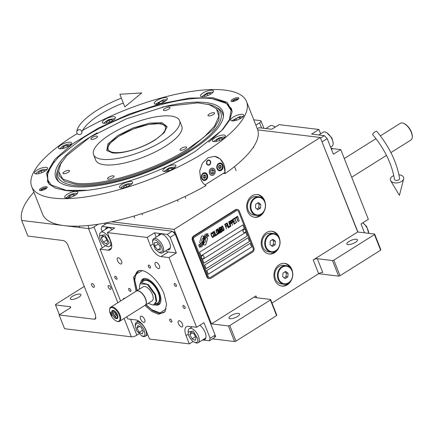 <?xml version="1.0" encoding="UTF-8"?>
<svg xmlns="http://www.w3.org/2000/svg" width="434" height="434" viewBox="0 0 434 434"><rect width="100%" height="100%" fill="white"/><g stroke="black" fill="none" stroke-linecap="round" stroke-linejoin="round"><path stroke-width="0.65" d="M380.629 250.201L374.455 234.599L374.634 234.04L380.813 249.642L380.629 250.201L340.012 275.731L338.645 276.143L332.471 260.546L317.319 258.702L322.766 272.465A3.125 0.993 -21.6 0 0 318.664 273.708L271.999 303.041M338.645 276.143L318.654 273.713L313.212 259.944A3.125 0.993 158.4 0 1 317.319 258.702M279.908 240.441A11.452 9.369 96.9 0 0 279.111 237.262A11.452 9.369 96.9 0 0 271.982 231.246A11.452 9.369 96.9 0 0 263.058 236.248A11.452 9.369 96.9 0 0 262.093 247.96A11.452 9.369 96.9 0 0 269.221 253.982A11.452 9.369 96.9 0 0 279.116 246.951M292.624 272.557A11.452 9.369 96.9 0 0 291.827 269.378A11.452 9.369 96.9 0 0 284.699 263.362A11.452 9.369 96.9 0 0 275.774 268.358A11.452 9.369 96.9 0 0 274.809 280.076A11.452 9.369 96.9 0 0 281.937 286.093A11.452 9.369 96.9 0 0 291.832 279.062M265.38 203.741A11.452 9.369 96.9 0 0 264.583 200.562A11.452 9.369 96.9 0 0 257.454 194.546A11.452 9.369 96.9 0 0 248.53 199.542A11.452 9.369 96.9 0 0 247.559 211.26A11.452 9.369 96.9 0 0 254.693 217.277A11.452 9.369 96.9 0 0 264.588 210.246M313.212 259.944L357.703 231.984L320.281 137.48L257.731 129.88M211.477 323.894L255.962 295.934A3.125 0.993 158.4 0 0 254.845 297.301A3.125 0.993 158.4 0 0 255.425 297.61L270.577 299.449L276.751 315.046L276.572 315.605L235.955 341.135L234.588 341.547L228.414 325.95L211.477 323.894L174.061 229.385L320.281 137.48M356.412 239.259A5.723 1.823 -21.6 0 0 350.119 240.848A5.723 1.823 -21.6 0 0 346.837 244.038A5.723 1.823 -21.6 0 0 347.905 244.608A5.723 1.823 -21.6 0 0 354.198 243.013A5.723 1.823 -21.6 0 0 357.48 239.823A5.723 1.823 -21.6 0 0 356.412 239.259M374.455 234.599L333.838 260.129L332.471 260.546M357.703 231.984L374.634 234.04M340.012 275.731L333.838 260.129M271.538 231.208A11.452 9.369 -83.1 0 1 277.353 235.412M268.776 253.912A11.452 9.369 96.9 0 0 275.433 251.221M284.254 263.319A11.452 9.369 -83.1 0 1 290.069 267.528M281.492 286.028A11.452 9.369 96.9 0 0 288.149 283.337M257.004 194.503A11.452 9.369 -83.1 0 1 262.825 198.712M254.248 217.212A11.452 9.369 96.9 0 0 260.905 214.521M255.886 125.138L259.543 122.844A4.166 1.324 -21.6 0 0 261.035 121.021A4.166 1.324 -21.6 0 0 260.259 120.609L253.781 119.822M33.879 192.164A137.404 43.725 -21.6 0 0 21.7 220.45L88.509 228.566A4.166 1.324 -21.6 0 0 93.977 226.911L98.258 224.221M111.511 221.785L174.061 229.385M105.082 224.449L104.572 223.157M234.588 341.547L212.519 338.867M238.505 313.37A5.723 1.823 -21.6 0 0 232.212 314.959A5.723 1.823 -21.6 0 0 228.93 318.149A5.723 1.823 -21.6 0 0 229.998 318.719A5.723 1.823 -21.6 0 0 236.291 317.124A5.723 1.823 -21.6 0 0 239.573 313.934A5.723 1.823 -21.6 0 0 238.505 313.37M228.414 325.95L229.781 325.538L270.398 300.008L270.577 299.449M276.572 315.605L270.398 300.008M130.547 319.267L136.846 335.178L138.902 333.892M136.846 335.178A4.166 1.324 158.4 0 1 131.377 336.838L64.568 328.722L59.116 314.959L69.565 308.39A3.125 0.993 158.4 0 0 70.682 307.028A3.125 0.993 158.4 0 0 70.102 306.719L55.503 304.945L59.398 314.78M59.116 314.959L94.33 319.234L95.475 318.947L95.588 315.019L68.013 245.373C66.798 242.693 65.268 241.098 63.429 240.593L27.874 236.047L21.7 220.45M92.16 283.51A2.186 1.047 57.8 0 1 94.01 285.23A2.186 1.047 57.8 0 1 94.086 287.292A2.186 1.047 57.8 0 1 93.69 287.368A2.186 1.047 57.8 0 1 91.84 285.643A2.186 1.047 57.8 0 1 91.764 283.586A2.186 1.047 57.8 0 1 92.16 283.51M108.798 285.534A2.186 1.047 57.8 0 1 110.648 287.254A2.186 1.047 57.8 0 1 110.724 289.31A2.186 1.047 57.8 0 1 110.323 289.386A2.186 1.047 57.8 0 1 108.478 287.666A2.186 1.047 57.8 0 1 108.397 285.61A2.186 1.047 57.8 0 1 108.798 285.534M235.955 341.135L229.781 325.538M79.861 294.089A5.723 1.823 -21.6 0 0 73.563 295.684A5.723 1.823 -21.6 0 0 70.281 298.874A5.723 1.823 -21.6 0 0 71.35 299.438A5.723 1.823 -21.6 0 0 77.648 297.849A5.723 1.823 -21.6 0 0 80.93 294.659A5.723 1.823 -21.6 0 0 79.861 294.089M55.503 304.945L55.682 304.386L84.267 286.418M207.398 238.103A1.302 1.063 96.9 0 0 206.796 237.474L206.66 237.42A6.038 4.942 96.9 0 0 205.146 238.998A2.284 1.872 96.9 0 1 205.347 239.389A2.284 1.872 96.9 0 1 204.056 242.655A9.065 7.416 96.9 0 1 203.535 244.597L204.593 244.998A1.302 1.063 96.9 0 0 205.96 244.136L207.436 239.091A1.302 1.063 96.9 0 0 207.398 238.103M204.783 245.047A1.302 1.063 96.9 0 0 205.928 244.136L207.403 239.091A1.302 1.063 96.9 0 0 206.763 237.469L206.655 237.425M209.405 278.639L208.835 278.568A3.125 2.555 -83.1 0 1 206.893 276.93L192.36 240.23A3.125 2.555 -83.1 0 1 193.591 236.015L235.369 209.758A3.125 2.555 -83.1 0 1 236.839 209.41L237.403 209.476A3.125 2.555 -83.1 0 1 239.346 211.119L253.879 247.819A3.125 2.555 -83.1 0 1 252.648 252.035L210.87 278.292A3.125 2.555 -83.1 0 1 209.405 278.639A3.125 2.555 -83.1 0 1 207.457 277L206.893 276.93M236.329 210.745L194.551 237.007A2.083 1.703 96.9 0 0 193.732 239.812L208.26 276.518A2.083 1.703 96.9 0 0 209.557 277.608A2.083 1.703 96.9 0 0 210.533 277.38L252.311 251.118A2.083 1.703 96.9 0 0 253.136 248.313L238.602 211.608A2.083 1.703 96.9 0 0 237.306 210.517A2.083 1.703 96.9 0 0 236.329 210.745L236.297 210.745A2.083 1.703 -83.1 0 1 237.279 210.512A2.083 1.703 -83.1 0 1 237.289 210.512L237.306 210.517M206.855 270.523L208.309 274.196L251.633 246.962L250.179 243.29L206.855 270.523M204.674 265.017L206.128 268.689L249.452 241.456L247.998 237.789L204.674 265.017M202.494 259.516L203.947 263.183L247.277 235.95L245.823 232.282L202.494 259.516M199.591 252.17L201.045 255.843L244.369 228.609L242.915 224.942L199.591 252.17M203.779 242.384A7.92 6.477 96.9 0 1 204.365 239.785A5.365 4.389 96.9 0 1 206.568 237.045A61.677 50.458 96.9 0 1 208.852 235.765L208.282 235.337L207.327 235.841L206.741 235.402A9.553 7.817 96.9 0 0 205.222 236.79A4.986 4.08 96.9 0 0 203.98 239.4A186.425 152.524 96.9 0 1 203.579 241.402A7.855 6.423 96.9 0 1 202.792 243.664A5.159 4.221 96.9 0 1 200.888 245.763A37.031 30.299 96.9 0 1 199.081 246.74L199.683 247.196L200.627 246.696L201.186 247.12A5.995 4.904 96.9 0 0 202.938 245.167A5.68 4.649 96.9 0 0 203.779 242.384L203.752 242.384A7.92 6.477 -83.1 0 1 204.338 239.785A5.365 4.389 -83.1 0 1 206.541 237.04A61.677 50.458 -83.1 0 1 208.819 235.76L208.266 235.342M203.519 240.523A7.92 6.483 96.9 0 1 204.17 237.951A5.984 4.893 96.9 0 1 206.036 235.434A12.993 10.633 96.9 0 1 208.195 234.116L207.636 233.693L206.676 234.203L206.123 233.78A5.647 4.622 96.9 0 0 204.11 236.286A6.868 5.62 96.9 0 0 203.508 238.554A15.044 12.309 96.9 0 1 203.237 240.181A4.883 3.993 96.9 0 1 202.13 242.53A8.213 6.722 96.9 0 1 200.307 244.141A20.908 17.105 96.9 0 1 198.446 245.145L199.005 245.568L199.971 245.058L200.503 245.46A6.174 5.051 96.9 0 0 202.797 242.959A5.913 4.839 96.9 0 0 203.519 240.523L203.486 240.517A7.92 6.483 -83.1 0 1 204.143 237.951A5.984 4.893 -83.1 0 1 206.004 235.429A12.993 10.633 -83.1 0 1 208.168 234.116L207.62 233.704M202.146 241.922A2.284 1.872 96.9 0 1 203.242 238.255A9.076 7.427 96.9 0 1 203.758 236.318L202.7 235.917A1.302 1.063 96.9 0 0 201.338 236.78L199.862 241.825A1.302 1.063 96.9 0 0 200.503 243.441L200.633 243.496A6.033 4.937 96.9 0 0 202.146 241.922L202.119 241.917A2.284 1.872 -83.1 0 1 203.21 238.25A9.076 7.427 -83.1 0 1 203.73 236.318L202.673 235.917A1.302 1.063 96.9 0 0 202.483 235.868M213.43 236.318L213.051 235.944L212.986 236.72L212.465 236.926L211.895 236.183L211.157 233.969L211.635 233.302L212.383 233.563L211.852 232.798L210.924 233.139L211.092 234.859L211.906 236.79L212.66 237.534L213.365 237.089L213.251 235.819M213.105 231.642L212.595 232.331L212.834 233.763L213.875 236.036L214.629 236.422L215.139 235.733L214.901 234.3L213.859 232.027L213.105 231.642M214.217 230.948L215.812 235.673L217.146 234.832L216.913 234.246L215.801 234.946L214.217 230.948M216.517 229.499L216.002 230.188L216.246 231.62L217.054 233.552L218.036 234.273L218.552 233.584L218.307 232.152L217.271 229.879L216.517 229.499M220.26 232.879L219.349 228.94L221.004 232.412L219.186 227.823L218.855 228.034L219.919 232.483L217.743 228.734L217.407 228.94L219.224 233.53L218.014 229.776L219.967 233.063L220.26 232.879L219.349 228.94M221.633 229.212L221.28 227.85L220.597 227.058L219.485 227.638L221.302 232.223L222.338 231.452L222.327 230.606L220.575 227.058M222.04 226.027L221.524 226.716L221.769 228.148L222.81 230.421L223.559 230.801L224.074 230.112L223.83 228.68L222.794 226.407L222.04 226.027M226.526 228.94L225.897 226.651L226.863 226.043L226.629 225.463L225.669 226.065L225.165 224.796L226.277 224.096L226.043 223.51L224.709 224.351L226.526 228.94M228.159 227.915L226.543 223.201M227.085 222.859L228.675 227.59L230.009 226.749L229.781 226.163L228.669 226.863L227.085 222.859M230.308 226.564L228.713 221.834L230.308 226.564M230.964 222.251L230.123 221.069L229.011 221.649L230.828 226.239L230.237 224.047L231.051 223.412L231.04 222.566L230.101 221.074M232.629 221.204L231.794 220.022L230.676 220.602L232.494 225.186L231.908 223L232.722 222.365L232.711 221.519L231.772 220.022M235.499 223.298L235.266 222.713L234.154 223.412L233.535 221.85L234.501 221.248L234.268 220.662L233.302 221.264L232.803 219.995L233.915 219.3L233.682 218.714L232.347 219.55L234.165 224.139L235.499 223.298L235.244 222.729M235.581 218.128L235.385 217.64L233.98 218.524L234.17 219.013L234.767 218.644L236.611 222.599L234.989 218.503L235.581 218.128L235.364 217.656M237.284 217.054L237.094 216.566L235.684 217.456L235.879 217.944L236.47 217.57L238.315 221.53L236.693 217.429L237.284 217.054L237.067 216.582M239.205 220.971L237.61 216.24L239.205 220.971M212.931 232.608L213.528 232.233L214.098 232.971L214.835 235.19L214.396 235.836L213.832 235.456L212.942 233.21L213.013 232.412L213.528 232.233M216.344 230.465L216.75 230.085L217.315 230.465L218.204 232.705L218.101 233.503L217.429 233.557L216.468 231.485L216.311 230.459L216.935 230.091M220.477 229.45L219.935 228.083L220.792 227.666L221.253 228.837L220.45 229.445L219.908 228.078L220.64 227.638M221.714 229.77L222.067 230.888L221.291 231.501L220.711 230.036L221.714 229.77M221.866 226.993L222.273 226.613L222.837 226.993L223.727 229.233L223.624 230.031L222.951 230.085L221.991 228.013L221.839 226.987L222.458 226.619M230.785 222.848L230.004 223.461L229.429 221.996L230.28 221.584L230.785 222.848M232.45 221.801L231.675 222.414L231.094 220.949L231.951 220.532L232.45 221.801M251.633 246.962L208.304 274.174M250.158 243.306L251.606 246.957M247.977 237.799L249.425 241.45L206.123 268.673M245.796 232.293L247.244 235.95L203.942 263.167M242.894 224.953L244.337 228.609L201.034 255.827M209.557 277.608L209.53 277.608A2.083 1.703 -83.1 0 1 209.53 277.608A2.083 1.703 -83.1 0 1 208.233 276.512L193.7 239.812A2.083 1.703 -83.1 0 1 194.519 237.002L236.297 210.745M207.457 277L192.929 240.295A3.125 2.555 -83.1 0 1 194.155 236.085L235.933 209.823A3.125 2.555 -83.1 0 1 237.403 209.476M207.327 235.841L206.73 235.407M201.17 247.109A5.995 4.904 96.9 0 0 202.911 245.167A5.68 4.649 96.9 0 0 203.752 242.384M200.627 246.696L199.667 247.185M198.994 245.557L199.971 245.058M200.486 245.443A6.174 5.051 96.9 0 0 202.77 242.953A5.913 4.839 96.9 0 0 203.486 240.517M206.676 234.203L206.107 233.79M200.611 243.485A6.033 4.937 96.9 0 0 202.119 241.917M213.436 236.801L213.398 236.313M213.365 237.089L213.409 236.796M212.882 237.512L213.186 237.3M212.155 233.096L211.819 232.798M212.383 233.563L212.123 233.096M211.298 233.514L211.602 233.297M211.157 233.969L211.163 233.698M211.201 234.306L211.125 233.964M211.315 234.723L211.168 234.306M211.895 236.183L211.287 234.718M212.085 236.552L211.868 236.183M214.391 236.432L215.042 236.015L215.025 234.805L214.06 232.364L213.311 231.626M214.206 235.83L213.609 235.087L212.904 232.602M215.806 235.657L217.119 234.832L216.892 234.262M215.801 234.946L214.195 230.959M217.803 234.289L218.448 233.872L218.438 232.662L217.467 230.221L216.723 229.483M217.618 233.687L217.016 232.944L216.311 230.459M220.776 232.532L219.165 227.839M219.919 232.483L217.722 228.745M219.219 233.514L218.014 229.776M219.957 233.047L220.233 232.874M221.291 232.206L222.306 231.447L221.606 229.206M221.291 231.501L220.678 230.031L221.416 229.591M223.326 230.817L223.977 230.4L223.96 229.19L222.995 226.749L222.246 226.011M223.141 230.215L222.544 229.472L221.839 226.987M226.521 228.919L225.87 226.646L226.836 226.043L226.608 225.474M225.669 226.065L225.137 224.796L226.25 224.096L226.022 223.526M228.669 227.568L229.982 226.743L229.76 226.179M228.669 226.863L227.058 222.875M230.302 226.543L228.691 221.85M230.817 226.217L230.21 224.042L231.024 223.407L230.931 222.246M230.004 223.461L229.396 221.991L230.128 221.552M232.488 225.17L231.875 222.995L232.689 222.36L232.602 221.199M231.675 222.414L231.067 220.944L231.799 220.505M234.154 223.412L233.508 221.85L234.468 221.242L234.246 220.673M233.302 221.264L232.77 219.995L233.883 219.295L233.66 218.725M234.154 224.123L235.467 223.298M234.165 218.996L234.767 218.644M236.378 222.723L234.957 218.497L235.548 218.123M235.868 217.922L236.47 217.57M238.087 221.649L236.66 217.429L237.257 217.054M239.199 220.955L237.588 216.257M202.808 255.55A1.665 1.362 -83.1 0 0 202.743 255.539A1.665 1.362 -83.1 0 0 201.457 256.244A1.665 1.362 -83.1 0 0 201.289 257.926A1.665 1.362 96.9 0 0 202.342 258.843A1.665 1.362 96.9 0 0 202.407 258.854M201.425 257.942A1.665 1.362 96.9 0 0 202.477 258.859A1.665 1.362 96.9 0 0 203.828 258.04A1.665 1.362 96.9 0 0 203.991 256.678A1.665 1.362 96.9 0 0 203.931 256.472A1.665 1.362 -83.1 0 0 202.879 255.555A1.665 1.362 -83.1 0 0 201.593 256.261A1.665 1.362 -83.1 0 0 201.425 257.942M244.586 229.288A1.665 1.362 -83.1 0 0 244.521 229.277A1.665 1.362 -83.1 0 0 243.235 229.987A1.665 1.362 -83.1 0 0 243.067 231.669A1.665 1.362 96.9 0 0 244.12 232.586A1.665 1.362 96.9 0 0 244.185 232.591M243.203 231.685A1.665 1.362 96.9 0 0 244.255 232.602A1.665 1.362 96.9 0 0 245.606 231.778A1.665 1.362 96.9 0 0 245.769 230.416A1.665 1.362 96.9 0 0 245.709 230.21A1.665 1.362 -83.1 0 0 244.657 229.293A1.665 1.362 -83.1 0 0 243.371 230.004A1.665 1.362 -83.1 0 0 243.203 231.685M214.358 156.294A15.613 12.776 -83.1 0 1 223.841 164.47A15.613 12.776 -83.1 0 1 225.007 172.331L205.005 184.906M209.606 173.416A3.537 2.897 96.9 0 0 211.808 175.276A3.537 2.897 96.9 0 0 214.564 173.73A3.537 2.897 96.9 0 0 214.868 170.112A3.537 2.897 96.9 0 0 212.66 168.251A3.537 2.897 96.9 0 0 209.904 169.797A3.537 2.897 96.9 0 0 209.606 173.416M206.671 163.802A2.604 2.127 -83.1 0 1 206.888 161.139A2.604 2.127 -83.1 0 1 208.917 160.005A2.604 2.127 -83.1 0 1 210.539 161.372A2.604 2.127 -83.1 0 1 210.316 164.036A2.604 2.127 -83.1 0 1 208.287 165.17A2.604 2.127 -83.1 0 1 206.671 163.802M201.598 178.45A3.906 3.195 96.9 0 0 204.029 180.501A3.906 3.195 96.9 0 0 207.072 178.797A3.906 3.195 96.9 0 0 207.398 174.804A3.906 3.195 96.9 0 0 204.967 172.754A3.906 3.195 96.9 0 0 201.929 174.457A3.906 3.195 96.9 0 0 201.598 178.45M217.071 168.723A3.906 3.195 96.9 0 0 219.501 170.774A3.906 3.195 96.9 0 0 222.544 169.07A3.906 3.195 96.9 0 0 222.875 165.077A3.906 3.195 96.9 0 0 220.445 163.027A3.906 3.195 96.9 0 0 217.401 164.73A3.906 3.195 96.9 0 0 217.071 168.723M205.477 179.454A3.228 2.642 96.9 0 0 206.747 175.103A3.228 2.642 96.9 0 0 203.226 173.763A3.228 2.642 96.9 0 0 201.951 178.114A3.228 2.642 96.9 0 0 205.477 179.454M202.249 179.53A3.646 2.978 96.9 0 0 203.671 180.197A3.646 2.978 96.9 0 0 205.385 179.79A3.646 2.978 96.9 0 0 206.823 174.875A3.646 2.978 96.9 0 0 204.55 172.965A3.646 2.978 96.9 0 0 203.009 173.269M203.134 175.651L203.009 177.452L204.224 178.407L205.564 177.566L205.689 175.765L204.474 174.81L203.134 175.651M205.689 175.765L203.915 175.162M205.564 177.566L204.376 177.419L204.501 175.624M203.595 177.913L204.376 177.419M220.949 169.727A3.228 2.642 96.9 0 0 222.224 165.376A3.228 2.642 96.9 0 0 218.698 164.036A3.228 2.642 96.9 0 0 217.423 168.392A3.228 2.642 96.9 0 0 220.949 169.727M217.722 169.802A3.646 2.978 96.9 0 0 219.148 170.47A3.646 2.978 96.9 0 0 220.857 170.063A3.646 2.978 96.9 0 0 222.295 165.153A3.646 2.978 96.9 0 0 220.027 163.238A3.646 2.978 96.9 0 0 218.481 163.542M218.606 165.929L218.481 167.725L219.696 168.68L221.036 167.839L221.161 166.038L219.946 165.083L218.606 165.929M221.161 166.038L219.392 165.435M221.036 167.839L219.848 167.692L219.973 165.897M219.067 168.186L219.848 167.692M208.727 159.994A2.604 2.127 -83.1 0 1 210.143 161.28A2.604 2.127 -83.1 0 1 210.164 161.329M208.103 165.137A2.604 2.127 96.9 0 0 209.785 164.226A2.604 2.127 96.9 0 0 209.861 164.123M210.24 161.508A2.224 1.817 -83.1 0 0 207.81 160.64A2.224 1.817 -83.1 0 0 206.947 163.629A2.224 1.817 96.9 0 0 209.931 164.025A2.224 1.817 96.9 0 0 210.257 161.551A2.224 1.817 -83.1 0 0 210.24 161.508L210.143 161.28M213.506 174.973A3.646 2.978 96.9 0 0 214.944 170.063A3.646 2.978 96.9 0 0 210.962 168.549A3.646 2.978 96.9 0 0 209.53 173.464A3.646 2.978 96.9 0 0 213.506 174.973M210.447 172.884L212.069 174.159L213.853 173.036L214.022 170.638L212.4 169.368L210.615 170.491L210.447 172.884M213.853 173.036L212.074 172.819L212.237 170.426L211.564 169.895M211.125 173.416L212.074 172.819M214.022 170.638L212.237 170.426M212.904 97.726L227.166 102.375L232.152 111.419L229.77 119.93L222.631 129.706L195.788 150.989C157.141 175.862 94.607 194.795 65.344 190.477L55.416 188.128L48.939 183.962L46.503 173.383L54.787 159.414L72.836 143.67L98.545 127.987L128.947 114.164L160.537 103.802L189.647 98.1L212.904 97.726M212.671 98.784L225.197 102.229L231.43 108.614L232.147 111.956M77.268 133.569A115.547 36.765 -21.6 0 0 31.693 186.636L42.592 214.163A115.547 36.765 -21.6 0 0 64.145 225.609A115.547 36.765 -21.6 0 0 206.004 185.6C203.606 184.081 201.826 181.9 200.676 179.063L199.689 170.98L202.466 163.146L207.989 157.754L214.586 156.321L220.071 158.849L223.89 164.475L225.127 173.584A115.547 36.765 -21.6 0 0 257.454 129.093L246.555 101.567A115.547 36.765 -21.6 0 0 225.002 90.126A115.547 36.765 -21.6 0 0 82.606 130.433M225.127 173.584L223.358 173.367M238.033 97.634A4.166 1.324 158.4 0 1 238.808 98.046A4.166 1.324 158.4 0 1 236.422 100.368A4.166 1.324 158.4 0 1 231.843 101.523A4.166 1.324 158.4 0 1 231.067 101.111A4.166 1.324 158.4 0 1 233.454 98.789A4.166 1.324 158.4 0 1 238.033 97.634M46.405 186.68A4.166 1.324 158.4 0 1 47.181 187.092A4.166 1.324 158.4 0 1 44.794 189.414A4.166 1.324 158.4 0 1 40.216 190.569A4.166 1.324 158.4 0 1 39.44 190.157A4.166 1.324 158.4 0 1 41.827 187.841A4.166 1.324 158.4 0 1 46.405 186.68M31.693 186.636A115.547 36.765 -21.6 0 0 53.246 198.083A115.547 36.765 -21.6 0 0 180.305 165.962A115.547 36.765 -21.6 0 0 246.555 101.567M242.449 114.321A7.025 2.235 -21.6 0 0 234.723 116.274A7.025 2.235 -21.6 0 0 230.698 120.191A7.025 2.235 -21.6 0 0 232.006 120.885A7.025 2.235 -21.6 0 0 239.731 118.932A7.025 2.235 -21.6 0 0 243.762 115.015A7.025 2.235 -21.6 0 0 242.449 114.321M224.085 135.039A7.025 2.235 -21.6 0 0 216.36 136.992A7.025 2.235 -21.6 0 0 212.329 140.909A7.025 2.235 -21.6 0 0 213.642 141.603A7.025 2.235 -21.6 0 0 221.367 139.65A7.025 2.235 -21.6 0 0 225.398 135.733A7.025 2.235 -21.6 0 0 224.085 135.039M174.604 164.936A7.025 2.235 -21.6 0 0 166.873 166.889A7.025 2.235 -21.6 0 0 162.848 170.806A7.025 2.235 -21.6 0 0 164.155 171.501A7.025 2.235 -21.6 0 0 171.886 169.548A7.025 2.235 -21.6 0 0 175.911 165.636A7.025 2.235 -21.6 0 0 174.604 164.936M131.274 181.493A7.025 2.235 -21.6 0 0 123.549 183.446A7.025 2.235 -21.6 0 0 119.518 187.363A7.025 2.235 -21.6 0 0 120.831 188.058A7.025 2.235 -21.6 0 0 128.556 186.105A7.025 2.235 -21.6 0 0 132.587 182.193A7.025 2.235 -21.6 0 0 131.274 181.493M76.498 191.437A7.025 2.235 -21.6 0 0 68.773 193.39A7.025 2.235 -21.6 0 0 64.742 197.307A7.025 2.235 -21.6 0 0 66.055 198.002A7.025 2.235 -21.6 0 0 73.78 196.049A7.025 2.235 -21.6 0 0 77.805 192.132A7.025 2.235 -21.6 0 0 76.498 191.437M46.243 167.318A7.025 2.235 -21.6 0 0 38.517 169.271A7.025 2.235 -21.6 0 0 34.487 173.188A7.025 2.235 -21.6 0 0 35.8 173.882A7.025 2.235 -21.6 0 0 43.525 171.929A7.025 2.235 -21.6 0 0 47.55 168.018A7.025 2.235 -21.6 0 0 46.243 167.318M70.237 142.195A7.025 2.235 -21.6 0 0 62.512 144.148A7.025 2.235 -21.6 0 0 58.481 148.065A7.025 2.235 -21.6 0 0 59.794 148.759A7.025 2.235 -21.6 0 0 67.52 146.806A7.025 2.235 -21.6 0 0 71.55 142.889A7.025 2.235 -21.6 0 0 70.237 142.195M114.093 116.703A7.025 2.235 -21.6 0 0 106.363 118.656A7.025 2.235 -21.6 0 0 102.337 122.572A7.025 2.235 -21.6 0 0 103.645 123.267A7.025 2.235 -21.6 0 0 111.375 121.314A7.025 2.235 -21.6 0 0 115.401 117.397A7.025 2.235 -21.6 0 0 114.093 116.703M166.048 97.672A7.025 2.235 -21.6 0 0 158.323 99.625A7.025 2.235 -21.6 0 0 154.298 103.542A7.025 2.235 -21.6 0 0 155.605 104.236A7.025 2.235 -21.6 0 0 163.33 102.283A7.025 2.235 -21.6 0 0 167.361 98.366A7.025 2.235 -21.6 0 0 166.048 97.672M212.193 90.201A7.025 2.235 -21.6 0 0 204.468 92.154A7.025 2.235 -21.6 0 0 200.437 96.071A7.025 2.235 -21.6 0 0 201.75 96.766A7.025 2.235 -21.6 0 0 209.476 94.813A7.025 2.235 -21.6 0 0 213.506 90.896A7.025 2.235 -21.6 0 0 212.193 90.201M49.302 184.341L47.539 181.423L47.74 172.417L54.445 161.464M75.174 183.153C100.395 186.87 154.287 170.557 187.596 149.117L203.779 137.404L214.504 126.18L218.861 116.377L216.485 108.836L209.307 104.67L197.839 102.853L165.045 106.536L125.952 118.997L89.925 137.252L66.793 155.589L60.641 164.014L58.59 171.349L62.887 179.144L75.174 183.153M58.59 171.463L59.23 175.737L64.644 181.287L75.256 184.244C100.59 187.982 154.721 171.593 188.172 150.061L213.441 129.305L218.92 120.077L219.018 112.471L216.485 108.836M155.16 139.938C142.488 148.092 121.987 154.298 112.39 152.882L106.786 150.479L107.93 143.92L118.005 135.424L133.309 127.835L149.578 123.126L162.045 122.676L167.063 126.614L164.177 132.723L155.16 139.938M107.127 150.869L106.943 150.473L109.037 144.153L118.525 136.357L133.026 129.104L148.591 124.406L161.009 123.533L166.949 126.717L167.079 127.135M110.171 134.469A46.27 14.723 158.4 0 1 153.278 117.332A46.27 14.723 158.4 0 1 179.6 120.647A46.27 14.723 158.4 0 1 162.994 140.887A46.27 14.723 -21.6 0 1 119.882 158.025A46.27 14.723 -21.6 0 1 93.56 154.71A46.27 14.723 -21.6 0 1 110.171 134.469M179.6 120.647L181.781 126.153A46.27 14.723 158.4 0 1 165.17 146.394A46.27 14.723 -21.6 0 1 122.062 163.531A46.27 14.723 -21.6 0 1 95.74 160.217L93.56 154.71M68.246 172.309A3.537 1.128 -21.6 0 0 69.516 170.757A3.537 1.128 -21.6 0 0 67.503 170.508A3.537 1.128 -21.6 0 0 64.205 171.815A3.537 1.128 -21.6 0 0 62.935 173.367A3.537 1.128 -21.6 0 0 64.948 173.622A3.537 1.128 -21.6 0 0 68.246 172.309M112.813 177.723A3.537 1.128 -21.6 0 0 114.082 176.177A3.537 1.128 -21.6 0 0 112.07 175.922A3.537 1.128 -21.6 0 0 108.771 177.229A3.537 1.128 -21.6 0 0 107.502 178.781A3.537 1.128 -21.6 0 0 109.514 179.036A3.537 1.128 -21.6 0 0 112.813 177.723M185.345 148.846A3.537 1.128 -21.6 0 0 186.615 147.294A3.537 1.128 -21.6 0 0 184.602 147.045A3.537 1.128 -21.6 0 0 181.303 148.352A3.537 1.128 -21.6 0 0 180.034 149.904A3.537 1.128 -21.6 0 0 182.047 150.153A3.537 1.128 -21.6 0 0 185.345 148.846M213.311 114.554A3.537 1.128 -21.6 0 0 214.586 113.003A3.537 1.128 -21.6 0 0 212.568 112.748A3.537 1.128 -21.6 0 0 209.275 114.061A3.537 1.128 -21.6 0 0 208 115.607A3.537 1.128 -21.6 0 0 210.018 115.862A3.537 1.128 -21.6 0 0 213.311 114.554M168.75 109.135A3.537 1.128 -21.6 0 0 170.019 107.589A3.537 1.128 -21.6 0 0 168.007 107.334A3.537 1.128 -21.6 0 0 164.708 108.646A3.537 1.128 -21.6 0 0 163.439 110.193A3.537 1.128 -21.6 0 0 165.452 110.448A3.537 1.128 -21.6 0 0 168.75 109.135M96.218 138.017A3.537 1.128 -21.6 0 0 97.487 136.466A3.537 1.128 -21.6 0 0 95.475 136.211A3.537 1.128 -21.6 0 0 92.176 137.524A3.537 1.128 -21.6 0 0 90.907 139.075A3.537 1.128 -21.6 0 0 92.919 139.325A3.537 1.128 -21.6 0 0 96.218 138.017M40.351 190.586A3.564 1.134 158.4 0 1 42.76 188.698A3.564 1.134 158.4 0 1 46.324 187.879A3.564 1.134 -21.6 0 1 46.807 188.031M45.711 188.898A2.186 0.694 -21.6 0 0 45.706 188.741A2.186 0.694 -21.6 0 0 45.299 188.524A2.186 0.694 -21.6 0 0 42.895 189.132A2.186 0.694 -21.6 0 0 41.642 190.347A2.186 0.694 -21.6 0 0 41.745 190.472M231.978 101.534A3.564 1.134 -21.6 0 1 234.387 99.652A3.564 1.134 -21.6 0 1 237.946 98.833A3.564 1.134 158.4 0 1 238.434 98.979M237.338 99.853A2.186 0.694 -21.6 0 0 237.333 99.69A2.186 0.694 -21.6 0 0 236.926 99.473A2.186 0.694 -21.6 0 0 234.523 100.08A2.186 0.694 -21.6 0 0 233.27 101.301A2.186 0.694 -21.6 0 0 233.373 101.42M224.779 137.296L223.819 136.927L219.192 137.762L213.978 141.164L213.848 141.625M222.512 139.026L222.089 138.012L218.964 138.636L216.284 140.323L216.707 141.332M218.964 138.636L219.669 140.41M222.089 138.012L222.496 139.037M212.888 92.458L211.928 92.089L207.3 92.925L202.087 96.326L201.956 96.787M210.62 94.189L210.197 93.174L207.078 93.804L204.398 95.485L204.815 96.494M207.078 93.804L207.778 95.572M210.197 93.174L210.604 94.2M77.192 193.694L76.227 193.325C73.905 193.255 71.306 194.041 68.431 195.685L66.261 198.023M74.371 195.739L75.169 194.763L73.113 194.513L69.76 195.848L68.469 197.432L69.722 197.584M69.76 195.848L70.373 197.399M73.113 194.513L73.731 196.076M166.743 99.928L163.499 99.722L155.942 103.797L155.811 104.258M163.927 101.974L164.725 100.997L162.663 100.748L159.316 102.077L158.025 103.661L159.278 103.813M159.316 102.077L159.929 103.634M162.663 100.748L163.282 102.305M114.788 118.959L114.375 118.715L108.684 119.616L103.981 122.827L103.851 123.289M112.52 120.69L112.091 119.675L108.972 120.299L106.292 121.987L106.71 122.996M108.972 120.299L109.672 122.068M112.091 119.675L112.498 120.701M70.932 144.451L69.972 144.083C67.644 144.012 65.046 144.799 62.17 146.442L60 148.781M68.111 146.497L68.908 145.52L66.852 145.271L63.5 146.605L62.208 148.189L63.462 148.341M63.5 146.605L64.118 148.157M66.852 145.271L67.471 146.833M46.937 169.575L43.688 169.374C40.454 170.161 38.035 171.37 36.423 173.009L36.006 173.904M44.669 171.311L44.246 170.296L41.121 170.92L38.442 172.602L38.865 173.611M41.121 170.92L41.821 172.689M44.246 170.296L44.653 171.322M175.298 167.193L174.886 166.949L169.005 167.931L164.491 171.067L164.367 171.522M172.439 169.26L173.302 168.359L171.484 167.963L168.11 169.2L166.547 170.833L167.768 171.099M168.11 169.2L168.745 170.817M171.484 167.963L172.076 169.455M243.143 116.578L240.338 116.29L232.342 120.446L232.212 120.907M240.29 118.645L241.147 117.744L239.335 117.348L235.955 118.585L234.398 120.213L235.613 120.478M235.955 118.585L236.595 120.196M239.335 117.348L239.921 118.835M131.969 183.75L128.269 183.647C124.959 184.564 122.638 185.817 121.292 187.407L121.037 188.079M129.582 185.557L129.82 185.394L129.088 184.455L125.865 185.215L123.375 186.913L124.032 187.754M125.865 185.215L126.56 186.978M129.088 184.455L129.533 185.584M208.743 142.07L221.855 130.314L229.461 119.507L231.072 110.366L226.57 103.504L212.221 98.73C183.305 94.46 121.498 113.171 83.306 137.757L58.302 157.179L50.973 166.255L47.588 174.37L47.935 180.273L51.272 185.009L66.386 190.396L86.974 190.282M47.561 174.511L47.691 181.786M231.572 108.988L226.684 103.59M97.308 132.837A89.822 28.584 -21.6 0 0 58.465 181.379A89.822 28.584 -21.6 0 0 72.549 186.522A89.822 28.584 158.4 0 0 165.11 164.557A89.822 28.584 158.4 0 0 223.439 116.062A89.822 28.584 158.4 0 0 206.063 102.598A89.822 28.584 -21.6 0 0 161.925 107.258M59.236 182.02A88.937 28.302 158.4 0 1 57.342 171.213L58.015 169.135A87.5 27.841 -21.6 0 0 74.274 185.437A87.5 27.841 158.4 0 0 179.947 156.131A87.5 27.841 158.4 0 0 215.389 106.829L217.298 107.882A88.937 28.302 158.4 0 1 223.315 117.055M61.769 162.05A87.5 27.841 -21.6 0 0 58.015 169.135M207.799 104.231A87.5 27.841 158.4 0 1 215.389 106.829M107.149 150.891A32.268 10.27 158.4 0 1 107.778 147.5L108.657 145.737A30.706 9.77 158.4 0 1 119.122 136.075A30.706 9.77 -21.6 0 1 162.452 124.439L164.302 125.122A32.268 10.27 -21.6 0 1 167.079 127.162M162.452 124.439A30.706 9.77 -21.6 0 1 154.401 140.198A30.706 9.77 158.4 0 1 121.379 152.339A30.706 9.77 158.4 0 1 108.657 145.737M357.909 232.011L321.849 141.435M364.511 232.814L361.001 223.955L368.352 219.338L340.744 149.605L333.393 154.222L327.22 138.625L322.191 141.788M320.514 138.066L324.344 135.658L327.22 138.625M324.344 135.658L311.569 134.106L318.919 129.484L279.111 124.645L271.76 129.267L258.984 127.715L257.324 128.762M318.919 129.484L320.623 133.791M330.974 148.119A11.452 5.485 -122.2 0 0 332.721 148.629L331.484 149.404M340.744 149.605L332.721 148.629M362.873 222.783L366.665 226.488L368.77 233.329M362.705 222.886A8.327 3.987 57.8 0 1 368.737 233.324M265.858 128.551L270.252 125.789A8.327 3.987 57.8 0 1 271.076 125.497A8.327 3.987 57.8 0 1 272.812 125.773A8.327 3.987 57.8 0 1 275.064 127.189M272.812 125.773L275.319 127.032M318.74 134.974L323.135 132.213A8.327 3.987 57.8 0 1 323.759 131.958A8.327 3.987 57.8 0 1 325.695 132.196L326.699 132.598L331.901 137.979L333.198 142.938L333.122 144.017A8.327 3.987 57.8 0 1 331.999 146.318L330.61 147.191M325.695 132.196A8.327 3.987 57.8 0 1 331.636 138.354A8.327 3.987 57.8 0 1 333.122 144.017M136.043 291.285L133.504 277.174L139.01 270.501L141.3 270.474C148.754 271.093 159.707 282.415 164.144 294.089L166.569 304.375L164.925 311.726L158.638 314.265L151.954 311.563L144.907 305.384M165.186 311.319L163.759 312.594L159.278 313.446L152.741 310.815L145.846 304.793M136.981 290.693L134.388 278.509L137.724 271.174L139.488 270.436M102.207 231.414L101.236 228.968L101.93 226.434L106.959 223.271L172.32 231.213L175.195 234.181L215.156 335.113L214.461 337.647L209.432 340.809L210.127 338.27L203.947 322.674L196.602 327.296L188.578 326.319A11.452 5.485 57.8 0 0 186.479 326.715A11.452 5.485 57.8 0 0 186.04 335.618L188.323 334.18M158.551 268.592A3.537 1.693 -122.2 0 0 159.197 268.467A3.537 1.693 -122.2 0 0 159.072 265.136A3.537 1.693 -122.2 0 0 156.077 262.348A3.537 1.693 -122.2 0 0 155.432 262.472A3.537 1.693 -122.2 0 0 155.556 265.803A3.537 1.693 -122.2 0 0 158.551 268.592M120.733 263.997A3.537 1.693 -122.2 0 0 121.384 263.872A3.537 1.693 -122.2 0 0 121.26 260.541A3.537 1.693 -122.2 0 0 118.265 257.758A3.537 1.693 -122.2 0 0 117.619 257.877A3.537 1.693 -122.2 0 0 117.744 261.208A3.537 1.693 -122.2 0 0 120.733 263.997M141.386 316.147A3.537 1.693 -122.2 0 0 140.735 316.272A3.537 1.693 -122.2 0 0 140.86 319.603A3.537 1.693 -122.2 0 0 143.855 322.386A3.537 1.693 -122.2 0 0 144.5 322.267A3.537 1.693 -122.2 0 0 144.376 318.936A3.537 1.693 -122.2 0 0 141.386 316.147M179.199 320.742A3.537 1.693 -122.2 0 0 178.548 320.867A3.537 1.693 -122.2 0 0 178.678 324.198A3.537 1.693 -122.2 0 0 181.667 326.981A3.537 1.693 -122.2 0 0 182.318 326.856A3.537 1.693 -122.2 0 0 182.193 323.531A3.537 1.693 -122.2 0 0 179.199 320.742M137.811 321.334L137.442 320.406M193.103 341.493L189.305 343.874L149.497 339.041L146.225 330.784A11.452 5.485 57.8 0 0 135.696 319.896L127.672 318.919L126.815 316.755M120.581 301.006L100.064 249.187L105.543 245.742M101.93 226.434L114.706 227.986L107.355 232.602L147.169 237.441L154.515 232.819L167.291 234.371L172.32 231.213M175.195 234.181L170.166 237.344L167.291 234.371M170.166 237.344L176.34 252.941L168.989 257.563L196.602 327.296M215.156 335.113L210.127 338.27M209.432 340.809L202.559 339.974M170.166 319.099A1.72 0.825 -122.2 0 0 169.851 319.158A1.72 0.825 -122.2 0 0 169.911 320.775A1.72 0.825 -122.2 0 0 171.365 322.126A1.72 0.825 -122.2 0 0 171.68 322.066A1.72 0.825 -122.2 0 0 171.62 320.449A1.72 0.825 -122.2 0 0 170.166 319.099M148.77 265.065A1.72 0.825 -122.2 0 0 148.455 265.125A1.72 0.825 -122.2 0 0 148.52 266.742A1.72 0.825 -122.2 0 0 149.969 268.093A1.72 0.825 -122.2 0 0 150.283 268.033A1.72 0.825 -122.2 0 0 150.224 266.416A1.72 0.825 -122.2 0 0 148.77 265.065M129.164 288.398A1.72 0.825 -122.2 0 0 128.849 288.458A1.72 0.825 -122.2 0 0 128.909 290.075A1.72 0.825 -122.2 0 0 130.363 291.426A1.72 0.825 -122.2 0 0 130.677 291.366A1.72 0.825 -122.2 0 0 130.618 289.755A1.72 0.825 -122.2 0 0 129.164 288.398M183.436 305.476A1.72 0.825 -122.2 0 0 183.121 305.536A1.72 0.825 -122.2 0 0 183.181 307.153A1.72 0.825 -122.2 0 0 184.634 308.503A1.72 0.825 -122.2 0 0 184.949 308.444A1.72 0.825 -122.2 0 0 184.889 306.827A1.72 0.825 -122.2 0 0 183.436 305.476M124.563 298.5A1.72 0.825 -122.2 0 0 124.015 298.256A1.72 0.825 -122.2 0 0 123.701 298.315A1.72 0.825 -122.2 0 0 123.495 299.172M174.718 283.456A1.72 0.825 -122.2 0 0 174.403 283.516A1.72 0.825 -122.2 0 0 174.463 285.133A1.72 0.825 -122.2 0 0 175.916 286.483A1.72 0.825 -122.2 0 0 176.231 286.424A1.72 0.825 -122.2 0 0 176.171 284.807A1.72 0.825 -122.2 0 0 174.718 283.456M115.298 276.236A1.72 0.825 -122.2 0 0 114.983 276.295A1.72 0.825 -122.2 0 0 115.043 277.912A1.72 0.825 -122.2 0 0 116.496 279.263A1.72 0.825 -122.2 0 0 116.811 279.203A1.72 0.825 -122.2 0 0 116.751 277.586A1.72 0.825 -122.2 0 0 115.298 276.236M189.305 343.874L186.04 335.618M168.989 257.563L160.971 256.586A11.452 5.485 57.8 0 1 150.435 245.698L152.719 244.261M147.169 237.441L150.435 245.698M107.355 232.602L110.627 240.859A11.452 5.485 57.8 0 1 110.182 249.762A11.452 5.485 57.8 0 1 108.088 250.163L111.451 248.047M100.064 249.187L108.088 250.163M112.194 229.564A9.109 4.362 -122.2 0 0 108.261 227.421A9.109 4.362 -122.2 0 0 106.59 227.736A9.109 4.362 -122.2 0 0 105.511 229.336M154.515 232.819L156.224 237.127M167.258 249.865A9.109 4.362 -122.2 0 0 167.502 249.903A9.109 4.362 -122.2 0 0 169.168 249.583A9.109 4.362 -122.2 0 0 168.848 241.011A9.109 4.362 -122.2 0 0 161.144 233.845A9.109 4.362 -122.2 0 0 159.473 234.159A9.109 4.362 -122.2 0 0 158.394 235.765M165.566 250.928A11.452 5.485 -122.2 0 0 168.316 251.964L176.34 252.941M202.857 339.784A9.109 4.362 -122.2 0 0 203.101 339.822A9.109 4.362 -122.2 0 0 204.772 339.502A9.109 4.362 -122.2 0 0 205.374 333.1A9.109 4.362 -122.2 0 0 199.873 325.234M169.531 249.3A9.109 4.362 -122.2 0 1 168.273 249.414A9.109 4.362 57.8 0 1 168.034 249.376M159.169 235.277A9.109 4.362 57.8 0 1 159.891 233.959M106.287 228.854A9.109 4.362 57.8 0 1 107.008 227.535M205.13 339.22A9.109 4.362 -122.2 0 1 203.877 339.334A9.109 4.362 57.8 0 1 203.633 339.296M214.694 336.8L215.671 336.632L215.118 335.232M175.054 234.034L174.256 232.033L172.96 231.875M174.256 232.033L173.28 232.201M215.286 336.876L214.922 335.959M174.235 233.194L173.871 232.277M105.288 245.595L106.113 246.007L109.287 242.687L104.713 234.794L99.614 235.667L99.668 236.964C100.466 240.626 102.337 243.501 105.288 245.595M106.113 246.007L107.122 246.403A8.327 3.987 -122.2 0 0 109.683 246.387A8.327 3.987 -122.2 0 0 110.746 242.611A8.327 3.987 -122.2 0 0 106.585 234.588A8.327 3.987 -122.2 0 0 100.818 232.288A8.327 3.987 -122.2 0 0 99.695 234.588L99.614 235.667M100.818 232.288L107.784 227.91A8.327 3.987 57.8 0 1 109.064 227.6M102.429 235.581L101.306 237.935L103.352 242.177L106.525 244.065L107.648 241.711L105.598 237.469L102.429 235.581M101.306 237.935L103.775 236.384M103.352 242.177L106.824 239.997M155.339 249.431L158.996 252.431L161.795 251.85C163.005 250.662 162.197 247.738 159.376 243.067C155.773 239.633 153.625 238.825 152.92 240.648L152.497 242.091L155.339 249.431M158.996 252.431L160.005 252.832A8.327 3.987 -122.2 0 0 162.566 252.816A8.327 3.987 -122.2 0 0 163.206 252.165A8.327 3.987 -122.2 0 0 160.992 242.866A8.327 3.987 -122.2 0 0 153.701 238.711A8.327 3.987 -122.2 0 0 153.061 239.362A8.327 3.987 -122.2 0 0 152.578 241.011L152.497 242.091M153.701 238.711L160.661 234.338A8.327 3.987 57.8 0 1 161.947 234.024M170.361 247.413A8.327 3.987 57.8 0 1 170.166 247.787A8.327 3.987 -122.2 0 1 169.526 248.438L162.566 252.816M157.048 242.584L154.433 242.552L154.743 246.219L157.672 249.919L160.287 249.946L159.978 246.279L157.048 242.584M157.672 249.919L160.151 248.357M154.743 246.219L158.204 244.044M136.542 330.589L141.717 335.927L143.432 336.133C145.298 336.095 145.357 333.681 143.616 328.896C140.502 324.442 138.202 322.592 136.721 323.357L135.218 325.587L136.542 330.589M141.717 335.927L142.726 336.323A8.327 3.987 -122.2 0 0 144.685 336.556A8.327 3.987 -122.2 0 0 145.281 336.307A8.327 3.987 -122.2 0 0 144.571 327.708A8.327 3.987 -122.2 0 0 137.019 321.957A8.327 3.987 -122.2 0 0 136.422 322.207A8.327 3.987 -122.2 0 0 135.294 324.507L135.218 325.587M140.99 327.155L137.866 325.533L136.949 328.12L139.162 332.336L142.292 333.958L143.204 331.364L140.99 327.155M139.162 332.336L142.585 330.187M136.949 328.12L139.623 326.444M194.172 342.16L195.604 342.751A8.327 3.987 -122.2 0 0 198.164 342.735A8.327 3.987 -122.2 0 0 199.13 338.39A8.327 3.987 -122.2 0 0 194.839 330.697A8.327 3.987 -122.2 0 0 189.305 328.63A8.327 3.987 -122.2 0 0 188.177 330.93L188.237 333.8C189.267 337.565 191.248 340.354 194.172 342.16C196.944 343.207 198.116 341.997 197.682 338.536L193.103 331.066L188.101 332.01M198.164 342.735L205.13 338.357A8.327 3.987 -122.2 0 0 205.966 337.337M190.71 331.967L189.842 334.609L192.094 338.813L195.213 340.375L196.076 337.733L193.824 333.524L190.71 331.967M189.842 334.609L192.571 332.894M192.094 338.813L195.506 336.67M142.151 270.615L135.603 274.445L134.752 280.196L137.242 290.53M138.039 270.99A24.461 11.718 -122.2 0 0 135.88 273.8L135.603 274.445M146.106 304.63L151.585 309.621L160.591 313.115A24.461 11.718 -122.2 0 0 164.063 312.388M159.891 313.082L166.184 308.845M154.569 304.809A15.136 7.248 57.8 0 0 160.168 303.247A15.136 7.248 57.8 0 0 160.933 299.162A15.136 7.248 -122.2 0 0 155.041 285.263A15.136 7.248 -122.2 0 0 144.587 278.46A15.136 7.248 -122.2 0 0 140.752 282.832M141.896 282.073L142.016 281.595A14.658 7.02 57.8 0 1 145.081 278.454M160.385 302.802A14.658 7.02 57.8 0 1 156.229 304.201L155.741 304.109M155.773 304.088A13.888 6.651 57.8 0 0 160.097 298.554A13.888 6.651 -122.2 0 0 151.96 282.854A13.888 6.651 -122.2 0 0 141.929 282.051M153.354 305.107L154.954 304.603L157.743 302.851A13.015 6.233 57.8 0 0 159.511 298.131A13.015 6.233 -122.2 0 0 153.403 284.948A13.015 6.233 -122.2 0 0 143.893 280.82L141.11 282.567L139.96 283.793M380.396 135.853L400.398 123.278A9.89 4.736 57.8 0 1 402.209 122.93A9.89 4.736 57.8 0 1 403.441 123.256L403.945 123.457A9.369 4.486 57.8 0 1 411.399 132.055A9.369 4.486 57.8 0 1 412.3 136.753L412.262 137.29A9.89 4.736 57.8 0 1 410.927 140.025L390.92 152.594M403.441 123.256A9.89 4.736 57.8 0 1 411.307 132.337A9.89 4.736 57.8 0 1 412.262 137.29M145.189 305.205A8.327 3.987 -122.2 0 0 145.271 305.156A8.327 3.987 -122.2 0 0 145.591 298.684A8.327 3.987 -122.2 0 0 137.931 290.769A8.327 3.987 -122.2 0 0 136.406 291.057A8.327 3.987 -122.2 0 0 136.33 291.106M154.954 304.603L156.728 300.805L155.459 294.485L148.477 284.628L141.11 282.567M145.271 305.156L152.079 300.876A8.327 3.987 -122.2 0 0 151.781 293.042A8.327 3.987 -122.2 0 0 144.739 286.489A8.327 3.987 -122.2 0 0 143.215 286.776L136.406 291.057M148.124 303.366L153.3 305.118L156.126 301.787L154.965 294.719L147.229 284.335L139.927 283.836L139.26 289.261M354.139 183.436A55.172 26.425 57.8 0 1 355.533 186.777A55.172 26.425 57.8 0 1 356.781 190.108M254.053 215.107A9.369 7.666 -83.1 0 1 248.215 210.181A9.369 7.666 96.9 0 1 249.007 200.595A9.369 7.666 96.9 0 1 256.31 196.504L258.984 196.83A9.369 7.666 96.9 0 0 251.682 200.92A9.369 7.666 96.9 0 0 250.89 210.506A9.369 7.666 -83.1 0 0 256.722 215.427L254.053 215.107M258.984 196.83A9.369 7.666 96.9 0 1 264.816 201.75A9.369 7.666 -83.1 0 1 264.024 211.336A9.369 7.666 -83.1 0 1 256.722 215.427M264.729 202.032A8.848 7.237 -83.1 0 1 261.241 213.962A8.848 7.237 -83.1 0 1 251.574 210.3A8.848 7.237 96.9 0 1 255.062 198.365A8.848 7.237 96.9 0 1 264.729 202.032M260.834 204.479L258.404 202.569L255.724 204.257L255.469 207.848L257.899 209.758L260.579 208.076L260.834 204.479L259.049 204.262L257.563 203.096M260.579 208.076L258.8 207.859L259.049 204.262M256.955 209.014L258.8 207.859M268.581 251.807A9.369 7.666 -83.1 0 1 262.749 246.881A9.369 7.666 96.9 0 1 263.541 237.295A9.369 7.666 96.9 0 1 270.843 233.204L273.518 233.53A9.369 7.666 96.9 0 0 266.216 237.62A9.369 7.666 96.9 0 0 265.424 247.206A9.369 7.666 -83.1 0 0 271.255 252.132L268.581 251.807M273.518 233.53A9.369 7.666 96.9 0 1 279.35 238.456A9.369 7.666 -83.1 0 1 278.557 248.042A9.369 7.666 -83.1 0 1 271.255 252.132M279.257 238.733A8.848 7.237 -83.1 0 1 275.769 250.668A8.848 7.237 -83.1 0 1 266.107 247A8.848 7.237 96.9 0 1 269.595 235.065A8.848 7.237 96.9 0 1 279.257 238.733M275.362 241.185L272.932 239.27L270.252 240.957L270.002 244.554L272.433 246.463L275.113 244.776L275.362 241.185L273.583 240.968L272.096 239.796M275.113 244.776L273.328 244.559L273.583 240.968M271.489 245.72L273.328 244.559M281.297 283.917A9.369 7.666 -83.1 0 1 275.465 278.997A9.369 7.666 96.9 0 1 276.257 269.411A9.369 7.666 96.9 0 1 283.559 265.32L286.228 265.646A9.369 7.666 96.9 0 0 278.926 269.736A9.369 7.666 96.9 0 0 278.14 279.322A9.369 7.666 -83.1 0 0 283.972 284.243L281.297 283.917M286.228 265.646A9.369 7.666 96.9 0 1 292.066 270.566A9.369 7.666 -83.1 0 1 291.274 280.152A9.369 7.666 -83.1 0 1 283.972 284.243M291.974 270.849A8.848 7.237 -83.1 0 1 288.485 282.778A8.848 7.237 -83.1 0 1 278.823 279.116A8.848 7.237 96.9 0 1 282.312 267.181A8.848 7.237 96.9 0 1 291.974 270.849M288.078 273.295L285.648 271.386L282.968 273.073L282.718 276.664L285.149 278.574L287.829 276.892L288.078 273.295L286.294 273.078L284.812 271.912M287.829 276.892L286.044 276.675L286.294 273.078M284.205 277.831L286.044 276.675M375.296 131.654A2.604 0.678 -40.6 0 1 376.674 131.247C389.179 146.318 396.822 162.061 399.606 178.477A2.604 1.552 -8.2 0 1 398.743 179.86A2.604 1.552 -8.2 0 1 396.068 180.387A2.604 1.552 -8.2 0 1 394.452 179.22C391.859 163.9 384.616 149.036 372.719 134.632A2.604 0.678 -40.6 0 1 375.296 131.654M393.806 175.58A6.765 4.036 -8.2 0 0 392.569 176.22A6.765 4.036 -8.2 0 0 390.671 180.75A6.765 4.036 -8.2 0 0 401.488 181.477A6.765 4.036 -8.2 0 0 403.669 178.873A6.765 4.036 -8.2 0 0 398.954 174.777M76.916 132.956A2.604 2.425 -171.4 0 0 81.923 132.544A2.604 2.425 -171.4 0 0 79.069 129.733A2.604 2.425 -171.4 0 0 76.916 132.956M123.099 102.581L119.882 94.259L141.734 92.947L124.829 106.856L123.099 102.581M117.489 321.377A7.807 3.738 -122.2 0 0 119.22 315.035A7.807 3.738 -122.2 0 0 112.043 307.614A7.807 3.738 -122.2 0 0 109.558 310.039A7.807 3.738 -122.2 0 0 109.759 312.198L111.164 315.751A7.807 3.738 -122.2 0 0 116.518 321.122A7.807 3.738 -122.2 0 0 117.489 321.377M116.518 321.122L117.023 321.317A8.327 3.987 -122.2 0 0 118.059 321.594A8.327 3.987 -122.2 0 0 119.583 321.301A8.327 3.987 -122.2 0 0 119.29 313.467A8.327 3.987 -122.2 0 0 112.243 306.914A8.327 3.987 -122.2 0 0 110.719 307.201A8.327 3.987 -122.2 0 0 109.596 309.502L109.558 310.039M111.164 315.751L111.901 315.838L110.496 312.285L109.759 312.198M117.44 314.818A4.682 2.246 -122.2 0 0 112.27 310.527A4.682 2.246 -122.2 0 0 112.091 314.173A4.682 2.246 -122.2 0 0 117.256 318.458A4.682 2.246 -122.2 0 0 117.44 314.818M110.719 307.201L136.249 291.154A8.327 3.987 57.8 0 1 137.779 290.861A8.327 3.987 57.8 0 1 144.82 297.42A8.327 3.987 57.8 0 1 145.113 305.254L119.583 321.301M116.996 314.764C116.035 312.659 114.836 311.422 113.404 311.053L112.162 312.268L115.645 317.807L116.128 317.938C117.402 317.894 117.69 316.842 116.996 314.764M113.144 310.37L112.162 312.268M115.645 317.807L116.697 318.149L117.782 317.748M113.996 315.409L115.601 316.614L116.372 315.697L115.536 313.581L113.925 312.377L113.155 313.294L113.996 315.409L115.807 314.27M113.155 313.294L114.24 312.61M256.689 297.762L255.962 295.934M259.543 122.844L261.599 128.03M88.509 228.566L117.864 302.71M124.102 318.464L131.377 336.838M93.977 226.911L102.256 247.809M70.102 306.719L70.471 307.652M94.33 319.234L96.044 317.824M192.929 240.295L192.36 240.23M235.933 209.823L235.369 209.758M194.155 236.085L193.591 236.015M160.971 256.586L168.316 251.964M263.926 128.318L261.035 121.021M203.828 258.04A1.98 1.98 0 0 0 203.991 256.678M245.606 231.778A1.98 1.98 0 0 0 245.769 230.416M203.671 180.197L202.922 180.105M204.55 172.965L203.801 172.873M219.148 170.47L218.394 170.378M220.027 163.238L219.273 163.146M224.373 137.052L224.845 137.225M236.112 170.578L234.523 166.564M213.978 141.164L213.756 141.614M212.481 92.214L212.953 92.388M202.087 96.326L201.864 96.777M79.775 227.508L79.227 226.114M89.16 228.582L87.945 225.517M66.391 197.568L66.163 198.012M76.785 193.45L77.257 193.624M166.336 99.684L166.808 99.858M155.942 103.797L155.719 104.247M114.375 118.715L114.847 118.889M103.981 122.827L103.759 123.278M60.131 148.319L59.903 148.77M70.525 144.207L70.997 144.381M36.136 173.448L35.908 173.898M46.53 169.331L47.002 169.504M185.785 198.343L185.047 196.483M178.043 201.409L177.468 199.965M164.491 171.067L164.269 171.517M174.886 166.949L175.358 167.123M242.736 116.334L243.208 116.507M253.635 147.723L253.391 147.11M232.342 120.446L232.119 120.896M134.714 217.966L133.96 216.056M142.455 214.901L141.934 213.588M121.167 187.624L120.94 188.074M131.562 183.506L132.034 183.68M111.706 245.112L109.683 246.387M147.793 334.733L145.281 336.307M138.446 320.932L136.422 322.207M192.267 326.769L189.305 328.63M375.969 138.636L344.287 158.551M386.493 155.377L351.692 177.256M403.669 178.873L399.421 195.387L390.671 180.75M81.923 132.544C81.408 131.817 83.127 129.126 87.093 124.466L92.214 119.947C100.368 113.643 110.735 107.985 123.31 102.977M76.775 131.768C77.355 122.502 97.276 107.388 121.406 98.133"/></g></svg>
